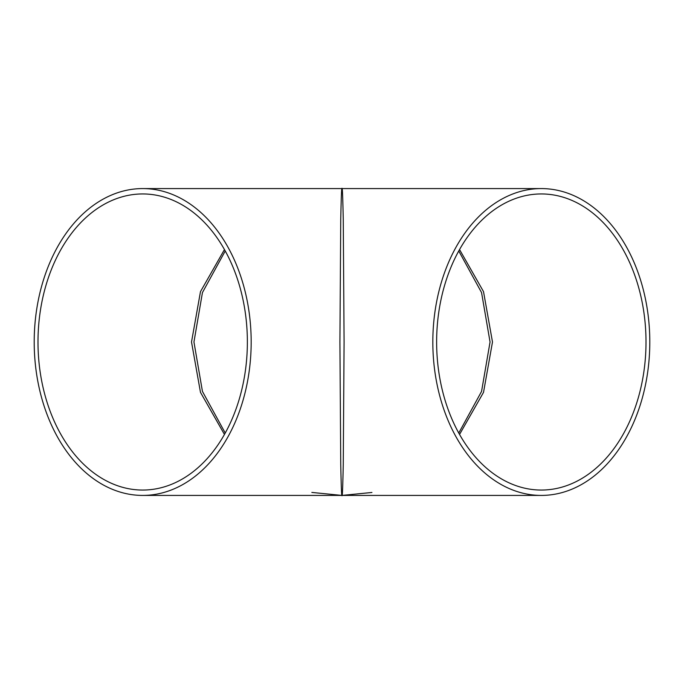 <?xml version="1.0" encoding="UTF-8"?>
<svg xmlns="http://www.w3.org/2000/svg" width="684" height="684" viewBox="0 0 684 684"><rect width="100%" height="100%" fill="white"/><g stroke="black" fill="none" stroke-linecap="round" stroke-linejoin="round"><path stroke-width="1.03" d="M649.8 342A153.421 108.482 -90 0 1 541.318 495.421A153.421 108.482 -90 0 1 432.827 342A153.421 108.482 -90 0 1 541.318 188.579A153.421 108.482 -90 0 1 649.8 342M541.318 188.579L342 188.579C342.359 186.535 342.778 196.761 343.257 219.265L344.086 342L343.257 464.735C342.778 487.239 342.359 497.465 342 495.421C341.641 497.465 341.222 487.239 340.743 464.735L339.914 342L340.743 219.265C341.222 196.761 341.641 186.535 342 188.579L142.682 188.579A153.421 108.482 -90 0 0 34.2 342A153.421 108.482 -90 0 0 142.682 495.421A153.421 108.482 -90 0 0 251.173 342A153.421 108.482 -90 0 0 142.682 188.579M646.004 342A148.052 104.686 -90 0 1 541.318 490.052A148.052 104.686 -90 0 1 436.631 342A148.052 104.686 -90 0 1 541.318 193.948A148.052 104.686 -90 0 1 646.004 342M37.996 342A148.052 104.686 -90 0 0 142.682 490.052A148.052 104.686 -90 0 0 247.369 342A148.052 104.686 -90 0 0 142.682 193.948A148.052 104.686 -90 0 0 37.996 342M458.759 250.968L481.553 292.564L490.052 342L481.553 391.436L458.759 433.032M225.241 433.032L202.447 391.436L193.948 342L202.447 292.564L225.241 250.968M459.545 434.443L483.52 392.359L492.489 342L483.52 291.641L459.545 249.557M224.455 249.557L200.48 291.641L191.511 342L200.48 392.359L224.455 434.443M541.318 495.421L142.682 495.421M371.934 492.471L342 495.421L311.853 492.429"/></g></svg>

